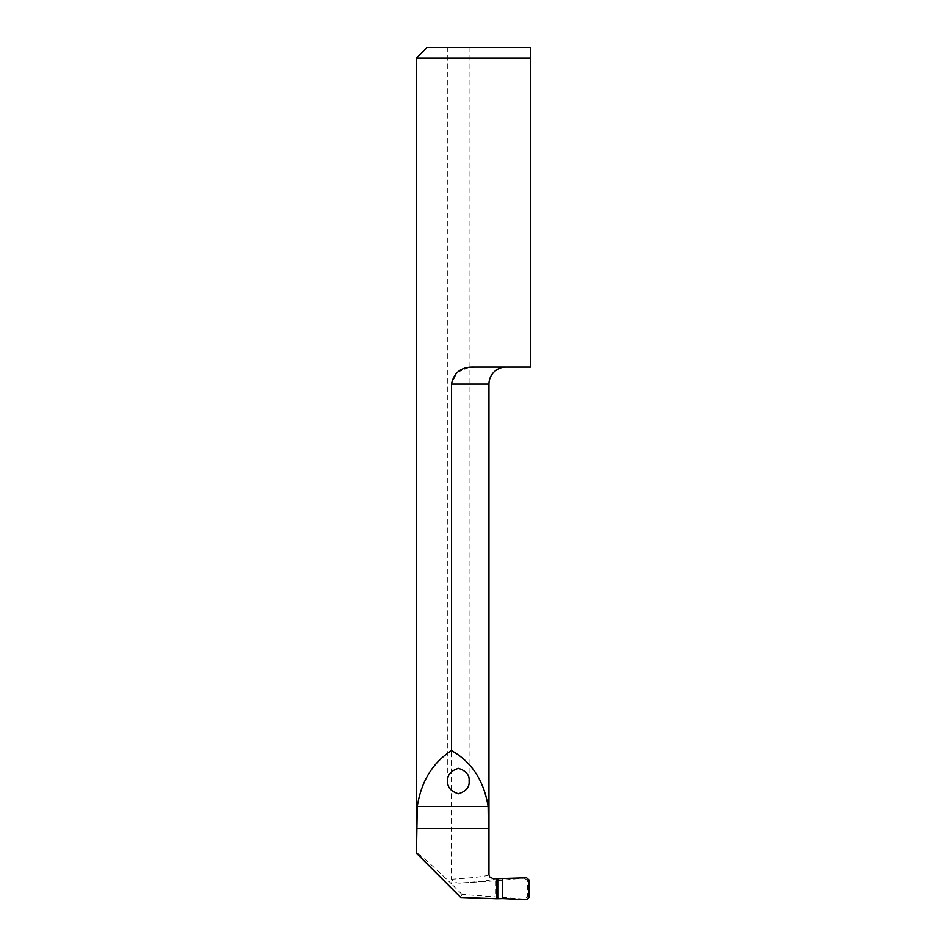 <?xml version="1.0" encoding="UTF-8"?>
<svg xmlns="http://www.w3.org/2000/svg" width="947" height="947" viewBox="0 0 947 947"><rect width="100%" height="100%" fill="white"/><g stroke="black" fill="none" stroke-linecap="round" stroke-linejoin="round"><path stroke-width="0.71" stroke-dasharray="4.74 3.55" d="M447.777 781.086L447.777 47.35L469.085 47.35L447.777 47.35M469.085 781.086L469.085 47.35M473.962 367.069L530.498 367.069L530.498 58.004L416.502 58.004M488.912 874.554C488.439 876.105 475.962 877.68 451.482 879.266L451.482 883.871C429.216 862.528 417.556 852.276 416.502 853.117M469.085 367.4L457.07 372.431L451.482 384.115L488.948 384.115M526.579 877.798L495.956 880.888L461.899 882.983C457.437 883.681 453.956 882.438 451.482 879.266L451.482 384.115M524.484 878.39L527.313 880.331L527.313 897.117L524.484 899.058L462.029 894.465L460.716 897.484M530.498 47.35L427.156 47.35M462.029 894.465L451.482 883.871M524.484 899.058L526.579 899.65M461.899 882.983C482.674 881.527 493.162 880.142 493.328 878.828M495.956 880.888L495.956 896.572M527.313 880.331L528.9 879.881M528.9 897.567L527.313 897.117M489.563 876.827L489.244 876.2"/><path stroke-width="1.42" d="M447.777 781.086C447.162 787.087 450.713 791.325 458.431 793.787C466.137 791.325 469.688 787.087 469.085 781.086C469.688 775.084 466.137 770.846 458.431 768.384C450.713 770.846 447.162 775.084 447.777 781.086M473.962 367.069L530.498 367.069L530.498 47.35L530.498 58.004L416.502 58.004L416.502 853.117L417.307 806.477C421.261 781.393 432.649 762.761 451.482 750.604L451.482 384.115C453.933 372.396 461.426 366.714 473.962 367.069L469.085 367.4M451.482 750.604C471.606 761.873 483.81 780.494 488.119 806.477L488.948 874.673L488.948 384.115A17.046 17.046 0 0 1 505.994 367.069M502.644 898.596L526.579 899.65L528.9 897.567L528.9 879.881L526.579 877.798L496.938 878.698L496.938 898.75L502.644 898.596L502.644 878.863M416.538 853.306L460.716 897.484L496.938 898.75M416.502 58.004L427.156 47.35L530.498 47.35M488.912 874.554L489.563 876.827L493.328 878.828L496.938 878.698M488.948 384.115L451.482 384.115M417.307 806.477L488.119 806.477M416.538 828.4L488.912 828.4M497.755 878.863L497.755 898.596M489.563 876.827L488.948 874.673"/></g></svg>
